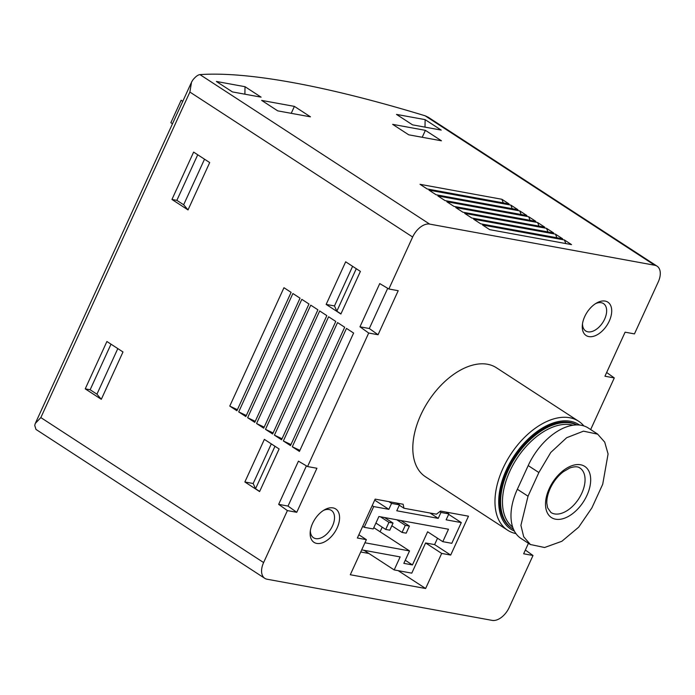 <?xml version="1.0" encoding="UTF-8"?>
<svg xmlns="http://www.w3.org/2000/svg" width="695" height="695" viewBox="0 0 695 695"><rect width="100%" height="100%" fill="white"/><g stroke="black" fill="none" stroke-linecap="round" stroke-linejoin="round"><path stroke-width="1.04" d="M597.691 434.123L588.352 428.051A51.76 30.858 -56.9 0 0 528.191 465.589L517.349 489.271L528.026 496.213L538.868 472.539L550.779 452.445L566.686 437.711L583.487 431.161L597.665 434.166L604.711 442.124L608.082 453.965L602.721 484.215L591.888 507.889L578.692 527.158L561.855 541.283L544.567 547.512L530.415 544.524L523.7 536.783L520.911 525.324L528.026 496.213M530.389 544.567L521.05 538.486A51.76 30.858 -56.9 0 1 517.349 489.271M583.835 425.905A65.035 38.772 123.1 0 0 578.561 421.205L496.404 367.742A65.035 38.772 123.1 0 0 420.814 414.906A65.035 38.772 123.1 0 0 425.462 476.753L507.619 530.216A65.035 38.772 123.1 0 0 515.959 533.604M528.443 543.308L523.648 553.785L533.004 555.496L509.209 607.465A16.593 9.895 -56.9 0 1 492.199 620.392L267.071 579.222A16.593 9.895 -56.9 0 1 264.795 578.336A16.593 9.895 -56.9 0 1 263.613 562.559L287.4 510.59L296.756 512.302L316.92 468.265L307.564 466.553L368.697 333.027L378.054 334.738L398.209 290.701L388.861 288.99L412.648 237.021A16.593 9.895 -56.9 0 1 429.658 224.103L654.786 265.264A16.593 9.895 -56.9 0 1 657.062 266.159A16.593 9.895 -56.9 0 1 658.252 281.935L634.457 333.895L625.1 332.184L604.945 376.221L614.293 377.932L606.648 372.494M590.663 429.553L614.293 377.932M584.712 316.59A19.912 11.867 123.1 0 0 582.332 325.199A19.912 11.867 123.1 0 0 596.093 335.338A19.912 11.867 123.1 0 0 611.713 311.334A19.912 11.867 123.1 0 0 596.875 302.855A19.912 11.867 123.1 0 0 584.712 316.59M312.585 523.404A19.912 11.867 123.1 0 0 310.205 532.014A19.912 11.867 123.1 0 0 323.974 542.152A19.912 11.867 123.1 0 0 339.586 518.149A19.912 11.867 123.1 0 0 324.747 509.67A19.912 11.867 123.1 0 0 312.585 523.404M357.36 538.008L375.161 499.132L403.135 504.249L403.96 508.245L436.425 514.187L440.508 511.077L468.482 516.194L450.69 555.07L441.681 553.42L425.618 588.509L350.297 574.739L366.369 539.65L357.36 538.008M448.649 514.352L461.298 522.588L451.802 543.308L442.802 541.666L448.492 529.234L378.905 516.515L373.215 528.938L364.206 527.297L362.712 526.324M405.263 560.257L412.448 564.931L427.616 531.788L442.802 541.666M437.529 538.234L434.61 544.611L425.609 542.96L411.788 573.149L394.187 569.926L400.146 556.912L361.687 549.875M412.448 564.931L403.847 563.358L409.537 550.927L364.936 542.778M382.207 527.166L380.104 531.771M182.785 101.296L181.152 100.228L170.857 122.72L172.49 123.788M264.795 578.336L35.966 429.414L34.75 425.444L35.236 423.507L40.84 417.582L189.883 92.053L191.551 82.071L193.045 79.699C195.738 76.493 198.04 74.799 199.952 74.608A597.24 115.996 -155.4 0 1 425.088 115.778L428.233 117.238L657.062 266.159M101.305 399.312L85.233 388.853L106.908 341.506L122.989 351.965L101.305 399.312L96.944 394.178L117.811 348.595M244.866 481.982L259.6 491.574L279.112 448.961L264.369 439.37L244.866 481.982L253.171 483.503L271.311 443.888M326.155 304.419L340.889 314.01L360.401 271.397L345.667 261.807L326.155 304.419L334.469 305.939L352.608 266.324M283.352 440.96L290.493 445.608L344.685 327.232L337.544 322.584L283.352 440.96L290.97 444.565M274.421 435.148L281.562 439.796L335.763 321.429L328.613 316.772L274.421 435.148L282.04 438.754M265.49 429.336L272.631 433.984L326.832 315.617L319.683 310.96L265.49 429.336L273.109 432.95M256.559 423.524L263.7 428.181L317.902 309.805L310.752 305.148L256.559 423.524L264.178 427.138M247.629 417.712L254.77 422.369L308.971 303.993L301.821 299.337L247.629 417.712L255.247 421.326M238.698 411.9L245.839 416.557L300.04 298.181L292.89 293.525L238.698 411.9L246.317 415.514M229.767 406.089L236.908 410.745L291.109 292.369L283.96 287.713L229.767 406.089L237.386 409.703M292.282 446.772L299.423 451.42L353.616 333.044L346.475 328.396L292.282 446.772L299.901 450.377M368.697 333.027L359.958 326.806L379.739 283.595L388.861 288.99M287.4 510.59L278.66 504.361L298.442 461.159L307.564 466.553M188.024 209.916L171.952 199.456L193.627 152.101L209.699 162.569L188.024 209.916L183.654 204.773L204.521 159.198M54.531 381.425L153.334 165.61M533.004 555.496L525.359 550.049M425.132 119.636L396.48 114.397L412.552 124.857L441.203 130.095L425.132 119.636L425.001 127.133M245.022 86.701L216.371 81.463L232.443 91.922L261.103 97.161L245.022 86.701L244.892 94.199M294.402 106.387L261.659 100.401L277.731 110.861L310.483 116.847L294.402 106.387L291.222 113.328M425.392 130.339L392.64 124.353L408.721 134.813L441.464 140.798L425.392 130.339L422.213 137.28M501.894 199.283L420.023 184.314L427.173 188.962L509.035 203.93L501.894 199.283L503.284 202.879M510.825 205.095L428.954 190.126L436.104 194.774L517.966 209.742L510.825 205.095L512.215 208.691M519.756 210.906L437.885 195.938L445.026 200.586L526.897 215.554L519.756 210.906L521.146 214.503M528.678 216.718L446.816 201.741L453.957 206.398L535.828 221.366L528.678 216.718L530.077 220.315M537.609 222.522L455.746 207.553L462.887 212.21L544.758 227.178L537.609 222.522L539.007 226.127M546.539 228.334L464.677 213.365L471.818 218.022L553.689 232.99L546.539 228.334L547.938 231.939M555.47 234.145L473.608 219.177L480.749 223.833L562.62 238.802L555.47 234.145L556.869 237.751M564.401 239.957L482.539 224.989L489.68 229.645L571.551 244.614L564.401 239.957L565.799 243.563M296.756 512.302L288.017 506.073L306.417 465.876M288.017 506.073L278.66 504.361M378.054 334.738L369.306 328.509L387.714 288.312M369.306 328.509L359.958 326.806M334.469 305.939L336.84 311.178L356.283 268.713M336.84 311.178L340.958 313.862M253.171 483.503L255.543 488.741L274.985 446.277M255.543 488.741L259.669 491.426M85.233 388.853L90.142 389.756L111.018 344.173M90.142 389.756L96.944 394.178M171.952 199.456L176.86 200.351L197.727 154.776M176.86 200.351L183.654 204.773M582.506 323.748A16.315 9.73 123.1 0 0 585.677 330.942A16.315 9.73 123.1 0 0 602.73 322.576A16.315 9.73 123.1 0 0 603.477 303.585A16.315 9.73 123.1 0 0 595.615 303.602M310.378 530.563A16.315 9.73 123.1 0 0 313.549 537.756A16.315 9.73 123.1 0 0 330.603 529.382A16.315 9.73 123.1 0 0 331.35 510.399A16.315 9.73 123.1 0 0 323.496 510.417M373.797 527.67L409.537 550.927M406.167 533.178L402.075 532.431L405.324 525.333L409.424 526.08L406.167 533.178M391.824 525.759L402.075 532.431M400.902 520.538L409.424 526.08M396.81 519.782L405.324 525.333M389.799 530.189L385.708 529.442L388.957 522.336L393.049 523.083L389.799 530.189M375.908 523.066L385.708 529.442M384.526 517.54L393.049 523.083M380.434 516.793L388.957 522.336M358.846 534.759L366.369 539.65M434.61 544.611L450.69 555.07M425.609 542.96L441.681 553.42M398.192 570.664L425.618 588.509M368.923 553.489L360.714 551.986M364.032 550.301L394.187 569.926M399.312 505.222L403.96 508.245M461.298 522.588L446.147 519.817L448.857 513.9L440.943 512.45L438.232 518.366L396.767 510.782L399.477 504.865L391.554 503.415L388.844 509.339L373.702 506.568L364.206 527.297M446.112 512.102L448.857 513.9M439.744 511.668L440.943 512.45M429.996 513.006L438.232 518.366M396.723 503.076L399.477 504.865M388.8 501.625L391.554 503.415M374.701 500.131L388.844 509.339M372.199 505.595L373.702 506.568M576.833 424.897A61.047 36.401 123.1 0 0 507.22 469.985A61.047 36.401 123.1 0 0 511.572 528.044L513.518 529.269M579.526 425.019A62.376 37.191 123.1 0 0 506.394 469.837A62.376 37.191 123.1 0 0 514.352 531.015M578.561 421.205A65.035 38.772 123.1 0 0 502.972 468.378A65.035 38.772 123.1 0 0 507.619 530.216M549.267 488.542A30.528 18.2 123.1 0 0 553.368 518.566A30.528 18.2 123.1 0 0 583.235 502.085A30.528 18.2 123.1 0 0 582.818 465.407A30.528 18.2 123.1 0 0 549.267 488.542M189.883 92.053L412.648 237.021M40.84 417.582L263.613 562.559M425.088 115.778L654.786 265.264M199.952 74.608L429.658 224.103M573.001 425.21A59.727 35.61 123.1 0 0 509.817 471.297A59.727 35.61 123.1 0 0 512.693 527.105M576.598 424.897A61.047 36.401 123.1 0 0 508.106 470.567A61.047 36.401 123.1 0 0 512.467 528.626M528.191 465.589L538.868 472.539M550.935 512.493A26.54 15.829 123.1 0 0 578.683 498.871A26.54 15.829 123.1 0 0 579.891 467.996C577.875 466.388 574.504 466.388 569.77 467.987L563.185 471.836C557.746 476.084 553.428 481.626 550.205 488.455C547.773 493.945 546.644 498.897 546.835 503.31L547.599 507.81L550.935 512.493M35.567 422.838L54.549 381.381M153.317 165.653L191.16 83.009"/></g></svg>
